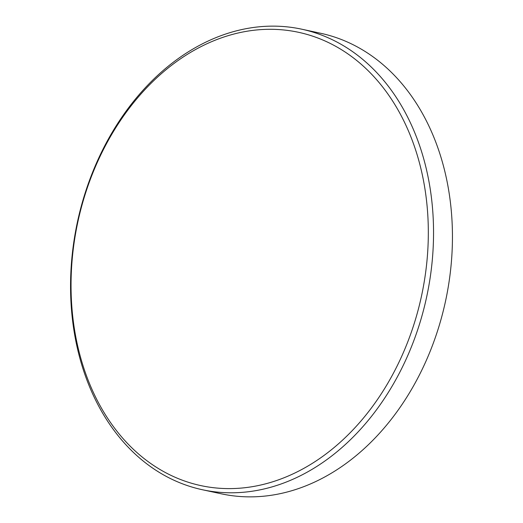 <?xml version="1.0" encoding="UTF-8"?>
<svg xmlns="http://www.w3.org/2000/svg" width="523" height="523" viewBox="0 0 523 523"><rect width="100%" height="100%" fill="white"/><g stroke="black" fill="none" stroke-linecap="round" stroke-linejoin="round"><path stroke-width="0.78" d="M176.65 61.524A231.852 175.78 102.2 0 1 412.712 141.635A231.852 175.78 102.2 0 1 322.717 456.383A231.852 175.78 102.2 0 1 86.655 376.272A231.852 175.78 102.2 0 1 176.65 61.524M177.846 58.877A235.566 178.591 102.2 0 1 301.679 29.183A235.566 178.591 102.2 0 1 433.077 216.058A235.566 178.591 102.2 0 1 326.247 460.05A235.566 178.591 102.2 0 1 202.421 489.744A235.566 178.591 102.2 0 1 71.023 302.863A235.566 178.591 102.2 0 1 177.846 58.877M301.679 29.183L320.579 33.256A235.566 178.591 102.2 0 1 451.977 220.137A235.566 178.591 102.2 0 1 345.154 464.123A235.566 178.591 102.2 0 1 221.321 493.817L202.421 489.744"/></g></svg>
